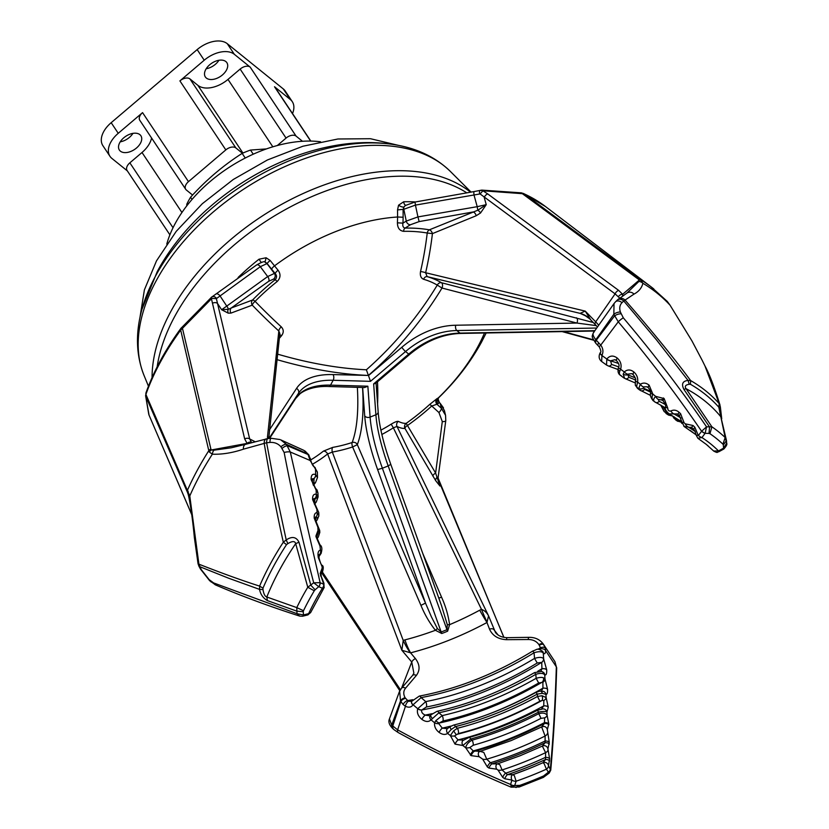 <?xml version="1.0" encoding="UTF-8"?>
<svg xmlns="http://www.w3.org/2000/svg" width="829" height="829" viewBox="0 0 829 829"><rect width="100%" height="100%" fill="white"/><g stroke="black" fill="none" stroke-linecap="round" stroke-linejoin="round"><path stroke-width="1.24" d="M261.249 262.461L259 259.218L266.119 257.767L270.192 260.472L274.523 265.86A286.668 25.222 52.4 0 0 278.057 270.213C280.907 274.171 280.616 277.943 277.187 281.508A155.448 95.273 146.4 0 0 255.104 301.352A4.031 1.295 -44.1 0 0 252.275 305.145L230.97 313.093L228.234 313.155L221.623 309.725L228.224 309.31L231.239 308.005A4.031 3.73 -110.5 0 0 230.97 313.093M539.938 649.573L540.477 647.708L538.933 644.661C536.487 641.231 532.902 639.511 528.177 639.511L506.457 639.687C498.146 639.232 492.499 635.729 489.524 629.159L486.975 622.506A234.835 143.935 -33.6 0 1 448.976 640.247A234.835 143.935 -33.6 0 1 410.593 652.837L401.858 650.257L403.226 640.434L404.956 639.884A32.279 12.57 -104.5 0 0 410.593 652.837L415.412 658.589C419.899 664.547 420.22 670.164 416.365 675.448L405.557 688.184C403.34 690.951 403.195 694.153 405.122 697.79A4.031 2.197 150.8 0 0 400.521 700.971L391.702 725.106A5.648 4.259 132.2 0 0 392.791 728.608C389.267 725.064 388.148 721.831 389.443 718.909L391.702 725.106L397.63 729.872C435.018 750.266 472.685 768.462 510.612 784.462L511.918 780.068L504.768 778.763L502.747 777.415L498.032 770.089L496.726 769.208L488.965 768.068L487.379 766.98L482.644 759.126L479.183 756.711L471.11 755.633L465.691 747.758C466.312 744.649 468.468 742.11 472.136 740.142A240.814 147.593 146.4 0 0 505.555 728.836A240.814 147.593 146.4 0 0 538.684 713.717C542.985 712.525 545.793 713.095 547.119 715.427L548.798 723.966L547.327 729.655L549.275 742.401L547.928 748.877L549.606 758.815L548.466 765.706A4.031 3.192 146.5 0 1 546.435 769.177L544.218 763.82L543.016 762.68L545.534 759.499L545.606 752.659L542.342 746.09L545.088 742.722L545.119 736.017L541.648 726.95L544.446 723.468L544.663 717.821L540.912 718.38A244.928 150.122 -33.6 0 1 507.213 733.748A244.928 150.122 -33.6 0 1 473.224 745.25L469.825 747.53L473.255 750.908L480.126 751.385L511.234 740.556L541.648 726.95A247.125 151.469 -33.6 0 1 541.606 726.981M496.726 769.208A4.031 2.829 -117.4 0 1 497.193 763.996A4.031 2.829 -117.4 0 1 497.669 763.83L520.187 755.706L542.342 746.09M540.871 671.2L541.938 668.734L541.72 662.381L537.223 662.993L534.539 658.413L534.063 652.755L532.798 651.014C495.462 673.853 457.629 688.878 419.277 696.091A4.031 1.824 79.6 0 1 420.811 697.096A4.031 1.824 79.6 0 1 421.111 697.603L425.743 701.603A230.928 141.541 146.4 0 0 480.53 685.376A230.928 141.541 146.4 0 0 534.539 658.413C539.099 657.003 542.104 657.076 543.565 658.64L546.705 669.873C546.808 673.884 546.145 675.5 544.726 674.713L543.627 673.977A4.031 3.181 -70.3 0 0 541.741 671.428L534.508 672.609L535.824 674.319A233.747 143.262 -33.6 0 1 487.659 697.759A233.747 143.262 -33.6 0 1 438.883 712.805L431.039 719.852C428.666 722.142 425.629 721.997 421.92 719.417L421.888 719.385C418.044 716.163 416.666 712.608 417.733 708.722L425.743 701.603A4.031 1.793 79.1 0 1 426.365 707.013L421.785 709.966A4.031 2.57 -151.8 0 1 417.826 708.557M534.508 672.609C502.395 691.137 469.919 704.028 437.07 711.292A4.031 1.71 77.7 0 1 438.582 712.298A4.031 1.71 77.7 0 1 438.883 712.805L442.209 715.603A234.462 143.697 146.4 0 0 489.462 700.888A234.462 143.697 146.4 0 0 536.135 678.319L535.824 674.319C539.399 673.221 541.99 673.107 543.627 673.977M541.213 709.417L543.751 705.873L543.855 700.464L542.145 700.412A4.031 2.166 80.6 0 0 542.042 695.728L537.493 696.474L539.897 701.23A242.099 148.381 -33.6 0 1 458.375 733.582A4.031 1.585 -104.2 0 0 457.463 728.245A237.705 145.686 146.4 0 0 497.68 715.158A237.705 145.686 146.4 0 0 537.493 696.474L537.316 694.07L535.948 692.391C508.778 707.22 481.338 718.121 453.65 725.064A4.031 1.606 76 0 1 455.131 726.08A4.031 1.606 76 0 1 455.432 726.587L451.152 729.541L447.639 733.406C445.214 735.012 442.375 734.691 439.142 732.432L439.101 732.401C435.681 729.696 434.178 726.484 434.593 722.784L435.867 720.598L442.209 715.603A4.031 1.689 -102.7 0 1 442.987 720.981L439.256 723.012A4.031 1.596 -135.8 0 1 435.867 720.598M540.912 718.38A4.031 0.57 62.7 0 0 538.684 713.717L538.581 712.09A4.031 0.56 -117.4 0 0 538.259 711.583A4.031 0.56 -117.4 0 0 537.161 710.422C514.612 722.111 491.887 731.126 468.986 737.489A4.031 1.503 74.5 0 1 470.437 738.515A4.031 1.503 74.5 0 1 470.737 739.012L462.841 745.509L455.038 744.121L450.365 735.592L453.629 730.826L457.463 728.245L455.432 726.587A237.27 145.427 -33.6 0 0 496.592 713.261A237.27 145.427 -33.6 0 0 537.316 694.07L542.384 693.334A4.031 2.342 -96.4 0 0 539.938 691.054L535.948 692.391M673.822 418.003A4.031 3.181 -29.6 0 0 674.184 418.427L673.728 417.857A4.031 3.181 -29.6 0 0 673.822 418.003M690.453 430.593A4.031 3.192 -36.7 0 0 690.661 430.811L691.355 431.37A4.031 3.181 -37 0 0 692.464 432.002M664.008 411.319A4.031 3.181 -25.5 0 0 664.371 411.744L663.842 411.008A4.031 3.181 -25.5 0 0 664.008 411.319M405.775 205.271A4.031 2.29 88.7 0 1 404.5 204.297A4.031 2.29 88.7 0 1 403.692 201.768A178.712 109.532 -33.6 0 1 415.464 201.944M504.768 778.763A4.031 1.368 -56.3 0 1 507.389 774.649L512.913 774.638L527.99 769.032A251.778 154.318 -33.6 0 1 512.944 774.628L512.85 774.659A4.031 2.798 -110.2 0 1 512.913 774.638L514.353 775.675L516.125 781.208A254.379 155.914 146.4 0 0 531.306 775.561A254.379 155.914 146.4 0 0 546.435 769.177L548.384 772.12A4.031 3.192 -33.5 0 0 550.415 768.659C553.285 736.463 555.254 702.526 556.342 666.858A5.648 3.637 1.8 0 1 556.673 668.164L554.953 661.687L556.342 666.858L545.627 650.651C545.409 653.594 544.643 654.423 543.327 653.117L543.254 653.024C541.824 651.376 538.757 651.283 534.063 652.755A229.934 140.93 -33.6 0 1 478.012 681.003A229.934 140.93 -33.6 0 1 421.111 697.603L412.946 704.888C411.319 707.355 408.821 707.821 405.443 706.298L403.081 704.505L400.521 700.971L399.64 691.075M488.965 768.068A4.031 1.337 -55.6 0 1 491.711 763.913L497.669 763.83L499.949 764.835L502.063 769.944L507.389 774.649A253.239 155.21 146.4 0 0 526.508 767.664A253.239 155.21 146.4 0 0 545.534 759.499A4.031 2.269 179.1 0 1 549.637 760.949M480.126 751.385L483.794 752.39L486.747 759.198L491.711 763.913A251.342 154.049 146.4 0 0 518.488 754.483A251.342 154.049 146.4 0 0 545.088 742.722A4.031 2.218 178.7 0 1 549.316 744.11M321.258 553.119L318.947 556.622M321.051 553.513L318.999 554.705L318.947 556.591A4.031 1.679 -6.4 0 0 318.056 555.689C317.766 552.415 318.554 550.549 320.429 550.093A4.031 3.347 85.3 0 1 319.88 554.135A248.327 152.204 146.4 0 0 318.906 555.565M322.73 571.171L321.082 572.497M324.232 587.305L322.377 588.238A254.379 155.914 146.4 0 0 315.061 600.932A254.379 155.914 146.4 0 0 308.637 613.647L310.554 612.704L324.098 587.668M277.528 354.118A286.482 148.215 28.4 0 0 366.387 369.786A286.482 222.286 -51.1 0 0 437.266 285.103A114.837 70.382 146.4 0 0 423.598 279.28C420.894 278.129 419.868 275.57 420.521 271.591A283.021 217.416 -90 0 0 427.225 233.022A155.448 95.273 146.4 0 0 403.578 231.332C399.547 230.731 397.485 227.902 397.423 222.825A286.668 159.033 -92.5 0 0 397.588 217.001A167.613 102.734 146.4 0 0 335.341 231.716A167.613 102.734 146.4 0 0 274.523 265.86A4.031 1.13 141 0 0 271.798 269.384L267.218 263.674L264.979 262.182L266.119 257.767M444.427 410.573L440.22 403.464L439.246 402.583L438.085 403.661A290.71 61.025 -133.2 0 1 436.924 404.241L431.743 406.013A4.031 0.767 47.7 0 0 429.557 404.562L437.049 398.604A286.668 60.175 46.8 0 0 438.199 398.034A167.613 102.734 146.4 0 0 477.836 346.781A167.613 102.734 146.4 0 0 484.468 333.009M438.199 398.034L439.277 397.018L438.199 398.034A4.031 3.938 61 0 0 438.085 403.661M188.224 494.488L187.447 492.291A5.648 4.497 -23.9 0 1 187.623 489.866A293.59 179.945 -33.6 0 1 197.292 470.25A293.59 179.945 -33.6 0 1 208.804 450.686L180.691 330.108A249.156 152.712 146.4 0 0 160.339 362.19A249.156 152.712 146.4 0 0 145.904 394.438L189.779 495.939L198.908 564.176L201.219 569.544L209.126 579.606L213.623 582.922L297 613.688L296.772 607.605A268.016 164.266 -33.6 0 1 307.777 587.243L313.704 582.797C302.626 540.653 292.772 497.213 284.15 452.479L280.938 446.8C278.088 443.577 274.42 442.126 269.943 442.437L266.617 442.738L243.436 449.163C232.472 452.872 222.11 454.541 212.348 454.199L209.364 452.054L208.804 450.686A5.648 3.938 166.5 0 1 210.867 448.986L211.26 449.981A5.648 4.145 149.6 0 0 209.364 452.054M263 589.574C263.684 593.989 264.959 596.465 266.824 596.994L296.772 607.605L303.497 610.714L303.248 611.74L296.855 611.16L267.404 600.611C263.156 598.144 260.524 594.393 259.508 589.367L228.7 578.238L199.623 566.632A5.648 1.834 -28.8 0 1 198.929 566.228L198.048 563.699A5.648 1.212 -9.7 0 0 198.908 564.176C221.84 573.202 242.099 580.518 259.695 586.134L262.98 588.165L263 589.574L259.508 589.367L259.695 586.134M317.072 538.746L318.305 537.005A4.031 1.689 -144.6 0 1 316.875 537.337M541.503 691.003L542.943 688.163L542.891 682.257L538.674 682.992A238.856 146.391 -33.6 0 1 442.987 720.981M542.042 695.728L546.135 697.572L548.249 707.127L546.943 712.121C546.01 711.209 543.223 711.199 538.581 712.09A240.524 147.417 -33.6 0 1 504.809 727.53A240.524 147.417 -33.6 0 1 470.737 739.012L472.136 740.142A4.031 1.492 74.4 0 1 473.224 745.25M422.852 553.668L441.567 597.191C445.587 606.072 448.271 615.232 449.598 624.662L447.639 631.17L444.717 632.392L441.753 633.511L435.412 630.289C429.453 622.703 424.635 614.393 420.945 605.367L352.615 446.976A4.031 1.326 72.1 0 1 351.942 443.422A4.031 1.326 72.1 0 1 352.149 442.52A286.482 74.071 -111.7 0 0 357.361 387.34M362.542 387.485A290.513 75.118 68.3 0 1 357.33 444.634L431.401 616.828L437.411 628.558L441.173 631.999L446.966 629.698L447.297 624.631A4.031 0.705 174.9 0 0 449.598 624.662A229.809 140.847 146.4 0 0 479.701 610.206A32.279 3.844 -118.3 0 0 486.975 622.506L488.55 615.843L495.514 632.579M415.412 658.589A4.031 1.865 139.8 0 0 411.754 662.008L401.858 650.257L327.631 453.971L332.325 452.064A119.842 73.449 -33.6 0 0 352.615 446.976L357.33 444.634A4.031 3.751 20.6 0 0 352.149 442.52A114.837 70.382 146.4 0 1 332.709 447.391L323.445 451.121A4.031 3.036 51.7 0 1 327.631 453.971A287.01 179.903 74.7 0 1 312.222 464.375M707.313 445.235L707.904 445.733M713.686 451.017L718.515 450.935A254.379 155.914 146.4 0 0 710.65 443.888A254.379 155.914 146.4 0 0 701.945 437.557L697.873 438.282L696.008 434.852A4.031 0.632 179.5 0 0 698.277 435.401L698.401 435.484A4.031 1.585 37 0 0 701.945 437.557L705.127 433.318A4.031 1.585 -143 0 1 701.593 431.246C675.604 393.174 647.822 356.698 618.258 321.807A5.648 1.078 -40.2 0 1 623.304 317.828C653.812 353.89 681.552 390.231 706.536 426.842L711.893 426.811A268.016 164.266 -33.6 0 1 725.168 437.525L726.67 443.111L723.593 448.157L723.323 444.976L726.463 440.603M617.584 299.829A5.648 5.119 53.2 0 1 618.175 299.3A5.648 5.119 53.2 0 1 625.107 300.139C652.122 331.175 673.987 358.014 690.681 380.656L690.443 384.283L689.251 384.273C685.521 384.853 684.453 386.324 686.039 388.677L711.893 426.811L709.956 433.702L709.002 433.412L709.572 426.966L683.915 389.392C681.21 384.034 682.588 381.05 688.06 380.428L656.609 340.025L623.74 300.958L621.999 302.678C619.729 305.041 619.19 308.16 620.393 312.036L623.304 317.828M614.931 359.713L610.558 360.822L611.584 364.449A235.322 144.236 -33.6 0 1 618.714 366.957M678.07 414.573L677.055 413.92L669.096 413.909C665.76 410.832 664.557 408.51 665.48 406.935A4.031 0.881 -172.9 0 0 667.718 408.023C667.853 410.365 668.91 411.35 670.899 410.966A4.031 1.824 57.8 0 0 673.542 413.733A248.327 152.204 146.4 0 1 681.044 418.065M691.935 427.723L683.863 426.344M662.444 400.21L658.112 399.288L659.19 401.329A244.928 150.122 -33.6 0 1 665.293 404.531M646.879 386.76L643.263 386.884L644.506 389.35A242.099 148.381 -33.6 0 1 650.568 392.169M624.62 378.242L623.159 374.211L624.289 371.962C627.315 369.319 630.537 369.34 633.947 372.045A4.031 1.057 130.4 0 0 633.097 374.532L631.584 373.62L627.646 374.221L628.817 377.288A238.856 146.391 -33.6 0 1 635.501 380.024M587.44 316.844A229.809 140.847 146.4 0 0 581.222 313.87A32.279 23.761 113.9 0 1 584.041 314.782M596.3 325.631L576.932 323.061L442.002 288.046L437.266 285.103A4.031 3.057 120.6 0 1 438.251 283.787A4.031 3.057 120.6 0 1 441.432 282.71L593.315 322.533M366.387 369.786L368.387 375.433A290.513 150.298 -151.6 0 1 276.917 359.62M269.466 429.878L296.544 388.407A84.734 43.833 -151.6 0 1 333.03 374.584L368.387 375.433A290.513 225.415 128.9 0 0 442.002 288.046A4.031 2.404 104.5 0 0 441.432 282.71A119.842 73.449 -33.6 0 0 427.173 276.637A4.031 2.829 -73.8 0 0 423.598 279.28M401.806 347.278A4.031 0.601 49.6 0 0 405.557 351.527L370.48 381.34L368.49 375.599L401.806 347.278A84.734 65.75 128.9 0 1 455.66 325.237L576.932 323.061A4.031 2.404 104.6 0 0 576.445 317.787M376.055 382.998L378.159 411.847A4.031 3.015 175.8 0 1 375.9 414.79L373.651 383.9L375.589 383.402L409.578 354.511A4.031 0.601 -130.4 0 1 408.728 354.087A80.703 62.61 128.9 0 1 460.012 333.103L594.849 330.678M581.222 313.87L580.072 313.352L585.233 311.113L590.497 319.517M619.74 298.139L615.097 293.86L480.084 193.934L415.433 205.105L415.018 202.038L405.381 205.488L403.961 207.001L403.081 209.737L403.132 217.239A290.71 161.272 87.5 0 1 402.967 223.136C402.407 225.913 403.112 227.56 405.06 228.099A159.655 97.853 -33.6 0 1 429.349 229.83A4.031 2.466 67.7 0 1 432.427 233.623L427.225 233.022A4.031 2.684 99.9 0 1 429.349 229.83L477.773 210.234L486.24 204.67L480.53 212.991L476.188 215.747L432.427 233.623A287.01 220.473 90 0 1 425.619 272.741L427.173 276.637L580.072 313.352A32.279 26.186 114.8 0 1 583.782 314.657A32.279 26.186 114.8 0 1 589.16 318.212M583.782 314.657L589.74 318.864L595.367 324.657A4.031 2.021 -44.2 0 1 595.688 321.849L598.745 325.186M595.864 343.258A4.031 2.622 -40.5 0 1 595.626 343.03A4.031 2.622 -40.5 0 1 595.833 339.735L600.745 345.102C603.139 348.429 603.553 351.817 601.978 355.258L601.616 361.485C598.921 359.247 598.434 356.366 600.155 352.843A4.031 1.461 30 0 0 601.875 355.454L606.818 359.03A4.031 1.482 31 0 0 610.558 360.822M593.968 332.211C592.248 333.496 592.87 336.004 595.833 339.735L613.843 314.274A5.648 2.767 -18.6 0 1 620.393 312.036M600.217 352.75A4.031 1.461 30 0 0 600.155 352.843L600.258 352.657C601.294 352.335 600.984 350.449 599.326 346.988L596.051 343.517A4.031 2.622 -40.5 0 1 596.258 340.232L614.434 316.056A5.648 2.756 -18.6 0 1 621.004 313.828M598.217 345.755A4.031 1.824 -47.4 0 1 598.642 342.823M599.326 346.988A4.031 0.694 -37.8 0 1 600.745 345.102L618.258 321.807L613.843 314.274L614.02 303.58L615.491 301.849A5.648 4.052 45.3 0 1 621.999 302.678M600.258 352.657A4.031 1.461 30 0 0 601.978 355.258M663.718 410.697A4.031 3.181 -25.5 0 0 663.842 411.008L660.703 405.07M476.188 215.747A4.031 2.466 67.8 0 0 473.152 211.965L419.132 221.592L410.407 224.752L405.06 228.099A4.031 2.29 -91.2 0 0 403.578 231.332M480.53 212.991A4.031 2.093 46.5 0 0 477.773 210.234L477.203 206.68L486.24 204.67L484.219 197.406A4.031 2.259 -54 0 1 487.763 193.955L618.693 290.419L622.631 294.305L622.672 296.015M618.693 290.419A4.031 2.238 -53.3 0 0 615.097 293.86L595.688 321.849L585.233 311.113L425.619 272.741A4.031 0.746 13 0 0 420.521 271.591M410.407 224.752A4.031 3.202 58 0 1 406.262 221.084L403.806 209.281L415.433 205.105L417.951 216.908L406.262 221.084L402.967 223.136L397.423 222.825M403.132 217.239L397.588 217.001L397.537 209.924L398.562 205.188L403.692 201.768M398.562 205.188A4.031 1.42 26.8 0 0 403.961 207.001A4.031 3.202 -122 0 0 403.806 209.281L397.537 209.924M419.132 221.592L417.951 216.908L477.203 206.68L473.95 194.805L473.794 191.613L415.018 202.038M479.576 193.82C479.245 191.198 479.69 190.059 480.924 190.39L482.924 190.784L487.763 193.955M480.084 193.934L482.924 190.784L524.052 193.799L640.206 279.425L642.879 283.28C641.77 287.943 638.807 291.559 633.988 294.119L623.74 300.958A5.648 4.052 45.3 0 0 617.232 300.129L626.993 293.02A5.648 5.254 56 0 1 633.988 294.119M618.372 296.772A4.031 3.098 -35 0 1 622.631 294.305L639.314 280.036A5.648 3.876 -44 0 1 641.449 280.513M626.993 293.02L638.858 281.477L639.314 280.036L638.413 279.249A5.648 3.129 -53.3 0 1 640.206 279.425A293.59 179.945 -33.6 0 1 651.045 286.803A293.59 179.945 -33.6 0 1 653.843 289M638.858 281.477A5.648 5.212 5.8 0 1 642.879 283.28A294.171 180.297 146.4 0 1 670.091 305.248L666.993 301.134M701.728 431.132L706.536 426.842L705.158 433.277A4.031 1.482 -141.5 0 1 701.728 431.132L698.401 435.484M723.323 444.976L722.95 444.199L725.168 437.525L718.816 407.194A277.943 170.359 146.4 0 0 705.769 394.77A277.943 170.359 146.4 0 0 690.443 384.283M723.541 448.188L718.515 450.935L718.681 451.815L723.707 449.069L723.593 448.157L723.841 448.997C726.401 446.095 727.344 444.209 726.691 443.308L726.67 443.111M691.863 340.771A5.648 1.668 150.6 0 1 691.914 340.843A5.648 1.668 150.6 0 1 691.956 340.926L670.091 305.248L691.914 340.843L702.36 360.656L691.956 340.926M702.381 360.708L704.961 365.952M670.112 305.279L667.304 301.455L651.045 286.803L545.43 206.504A249.156 152.712 146.4 0 0 524.052 193.799L521.482 192.856M563.451 331.59L593.419 339.807M644.506 389.35A4.031 2.964 -66.6 0 1 640.879 390.708A4.031 2.964 -66.6 0 1 640.206 390.262L638.724 388.5L640.34 384.252C643.242 382.459 646.174 382.77 649.128 385.174L652.848 394.096A4.031 0.788 -175.8 0 1 650.589 393.215C649.77 394.728 650.568 397.174 652.993 400.542L654.972 401.992A4.031 3.005 -64 0 0 655.563 402.397A4.031 3.005 -64 0 0 659.19 401.329M654.972 401.992C653.014 400.78 653.252 398.904 655.687 396.366L652.848 394.096C651.625 397.226 651.863 399.485 653.584 400.863M649.159 385.205A4.031 1.026 131.3 0 0 648.268 387.651C650.33 390.511 651.107 392.366 650.589 393.215M649.128 385.174A4.031 1.026 131.3 0 0 648.237 387.62A4.031 1.026 131.3 0 0 648.247 387.63L648.268 387.651M633.947 372.045L633.988 372.076C636.962 374.812 638.164 378.159 637.584 382.107L640.34 384.252A4.031 1.782 52.4 0 0 643.263 386.884M638.724 388.5A4.031 3.005 -19.1 0 0 643.387 388.169A242.783 148.805 146.4 0 1 650.433 391.371M633.988 372.076A4.031 1.057 130.4 0 0 633.138 374.563C635.532 377.837 636.289 379.879 635.408 380.677A4.031 1.026 -167.9 0 0 637.584 382.107L636.61 386.563A4.031 2.943 166.3 0 1 635.294 384.977L637.439 388.293L639.522 389.91L650.558 395.433M636.61 386.563L638.154 388.646M611.584 364.449A4.031 2.86 -72.3 0 1 608.341 365.962L606.527 365.05L606.818 359.03C609.781 355.454 613.263 355.133 617.253 358.066L617.284 358.097C620.693 361.226 621.802 364.936 620.631 369.216L624.289 371.962A4.031 1.658 41.7 0 0 627.646 374.221M623.159 374.211A4.031 2.414 10.2 0 0 627.512 374.843A240.835 147.603 146.4 0 1 635.242 377.858M623.916 377.941L625.377 378.718A4.031 2.922 -69.4 0 0 628.817 377.288M623.812 377.869L620.341 375.257M679.656 420.303A4.031 3.181 149.6 0 1 675.967 419.702A234.462 143.697 146.4 0 0 674.205 416.821M677.78 421.329L674.184 418.427A233.747 143.262 -33.6 0 0 672.713 415.951M617.284 358.097A4.031 1.078 129.5 0 0 616.496 360.625C618.869 363.299 619.584 365.475 618.641 367.164A4.031 1.275 -158.8 0 0 620.631 369.216L619.823 371.154C618.942 373.464 619.398 374.957 621.19 375.641M619.823 371.154A4.031 2.259 -165.5 0 1 618.154 368.636L618.154 368.636C617.678 371.806 618.403 374.014 620.341 375.247M673.656 417.712A4.031 3.181 -29.6 0 0 673.728 417.857L672.557 415.857M617.253 358.066A4.031 1.078 129.5 0 0 616.455 360.594A4.031 1.078 129.5 0 0 616.475 360.615L616.496 360.625M606.704 359.226A4.031 1.554 28.6 0 0 610.538 360.874A238.711 146.308 146.4 0 1 618.507 363.496M672.64 415.992L668.526 415.08L666.972 413.474A4.031 3.181 -26.6 0 0 669.77 414.313M670.899 410.966C673.718 409.547 676.464 410.003 679.127 412.345L680.578 413.692L684.07 422.717L685.251 423.837L693.034 425.505L694.837 427.246A4.031 0.953 133.9 0 0 693.8 429.557A4.031 0.953 133.9 0 0 693.946 429.629M693.034 425.505A4.031 0.953 133.8 0 0 692.008 427.826A4.031 0.953 133.8 0 0 692.142 427.899M685.251 423.837A4.031 1.845 62.6 0 0 687.655 426.697A250.431 153.489 146.4 0 1 695.262 431.629M684.07 422.717A4.031 0.798 -175.7 0 1 681.821 421.826L684.339 426.655L696.702 435.235M680.578 413.692A4.031 0.974 133.1 0 0 679.583 416.054L681.821 421.826L669.086 413.951M679.127 412.345A4.031 0.974 133 0 0 678.143 414.707L679.583 416.054M669.076 413.951L668.371 413.484M658.112 399.288A4.031 1.855 63.7 0 1 655.687 396.366L664.164 398.583A4.031 1.005 132.2 0 0 663.231 400.987C665.345 404.127 666.091 406.117 665.48 406.935M664.164 398.583L667.718 408.023M663.469 397.961A4.031 1.005 132.1 0 0 662.537 400.366L663.231 400.987M694.028 433.163L692.122 432.127M690.536 430.645A240.524 147.417 -33.6 0 1 690.661 430.811L691.355 431.37A240.814 147.593 146.4 0 0 691.106 431.039M660.879 405.163A229.934 140.93 -33.6 0 1 664.371 411.744L666.972 413.474A230.928 141.541 146.4 0 0 662.993 406.376M689.251 384.273L688.06 380.428L690.681 380.656M690.63 380.563A280.243 171.758 -33.6 0 1 719.199 403.64L704.992 366.024C709.386 373.983 714.411 387.081 720.08 405.34L719.199 403.64L718.816 407.194M726.401 440.189L720.826 416.769A273.788 167.81 146.4 0 0 705.168 401.236A273.788 167.81 146.4 0 0 686.039 388.677L683.915 389.392M720.277 406.438L719.209 408.459M520.799 193.198L522.104 193.489L520.799 193.198M377.496 381.786A286.482 74.071 68.3 0 1 377.578 403.816M438.79 598.092L441.567 597.191M447.297 624.631L441.505 605.647M390.656 464.406L388.19 465.939L446.966 629.698A4.031 1.026 -113.6 0 0 447.639 631.17M420.945 605.367L425.536 603.077L377.62 469.577L382.387 468.24L441.173 631.999A4.031 1.057 -109.7 0 0 441.753 633.511M437.411 628.558L435.412 630.289A229.809 140.847 146.4 0 1 404.956 639.884M367.858 386.2L364.542 387.547L328.647 386.511A4.031 2.414 -88.4 0 0 330.533 385.133L367.858 386.2L370.107 417.091A80.703 20.87 -111.7 0 0 382.387 468.24L388.19 465.939A80.703 20.87 68.3 0 1 375.9 414.79L370.107 417.091A4.031 3.015 -4.2 0 1 364.719 415.878L362.646 387.485M479.701 610.206L481.483 609.367C484.426 610.393 486.778 612.548 488.55 615.843L396.987 426.438L393.361 427.826L391.195 424.168C394.728 422.054 397.112 421.122 398.345 421.391A283.021 44.206 63.4 0 0 406.189 423.36L435.619 473.048L439.971 486.043L435.722 480.706A4.031 2.622 145.6 0 1 436.738 477.691A4.031 1.192 -172.5 0 0 438.189 476.986L438.209 480.965L439.971 486.043L439.484 482.633A4.031 1.627 -22.7 0 1 439.639 482.872L437.888 477.556M381.858 434.489A119.842 73.449 -33.6 0 0 393.361 427.826L481.483 609.367A32.279 3.243 -111.5 0 0 487.1 622.278M332.709 447.391A4.031 1.855 80 0 0 332.325 452.064L403.226 640.434A32.279 13.233 -111.8 0 0 410.314 652.765M489.524 629.159A4.031 2.186 -20.8 0 1 493.732 629.47L498.074 634.962M506.457 639.687A4.031 0.891 -90 0 1 507.224 637.667C501.991 637.491 498.074 635.77 495.473 632.527M528.177 639.511A4.031 1.098 -91.8 0 1 529.078 637.335L507.224 637.667M538.933 644.661A4.031 2.124 -33.6 0 1 543.409 644.237A4.031 2.124 -33.6 0 1 543.409 644.247L545.285 648.05L545.627 650.651A4.031 2.725 3 0 0 540.239 648.91M539.337 645.273A4.031 2.124 -33.6 0 1 543.814 644.848L543.409 644.237C540.062 639.594 535.285 637.294 529.078 637.335M537.969 649.325A240.866 147.624 146.4 0 0 540.477 647.708A4.031 2.072 -16.2 0 1 545.285 648.05M542.622 651.335A4.031 3.42 140.9 0 1 542.663 651.387A4.031 3.42 140.9 0 1 543.327 653.117M411.702 701.386A4.031 2.642 26.4 0 0 411.661 701.469A4.031 2.642 26.4 0 0 412.946 704.888M405.122 697.79L408.365 701.261A4.031 1.741 116.3 0 0 405.443 706.298L397.63 729.872A5.648 2.29 118.5 0 0 398.189 732.556C435.557 752.939 473.204 771.146 511.13 787.167L519.234 786.99L543.347 777.415L549.233 773.042L550.736 770.203M408.365 701.261L411.733 701.303A4.031 2.642 26.4 0 0 413.018 704.723L417.733 708.722A4.031 2.632 -154.8 0 0 421.754 710.007C421.173 712.028 422.324 713.728 425.215 715.126A4.031 1.161 127.5 0 0 421.92 719.417M412.811 699.707A240.866 147.624 146.4 0 1 407.112 700.66A4.031 1.627 137.4 0 0 403.081 704.505M405.474 698.412A4.031 2.197 150.8 0 0 400.863 701.593L392.749 726.059A5.648 4.259 132.2 0 0 393.848 729.561L398.189 732.556M405.557 688.184A4.031 2.777 -138.4 0 0 401.516 688.194L399.35 691.79M416.365 675.448A4.031 2.591 -139.8 0 0 412.531 675.469L401.516 688.194M413.878 673.231L411.754 662.008L401.609 688.08M435.722 480.706L404.935 428.427A4.031 3.979 85.6 0 1 406.189 423.36A155.448 95.273 146.4 0 0 429.557 404.562M398.345 421.391A4.031 3.907 116.3 0 0 396.987 426.438A287.01 44.828 -116.6 0 0 404.935 428.427A4.031 1.534 149.6 0 1 407.733 425.318A159.655 97.853 -33.6 0 0 431.743 406.013L438.935 412.521L442.292 421.578L435.619 473.048A4.031 1.523 149.7 0 0 432.862 476.126M380.905 430.158A114.837 70.382 146.4 0 0 391.195 424.168M438.178 476.83A4.031 1.192 -172.5 0 1 438.189 476.986L445.784 420.604A4.031 1.482 -172 0 0 445.774 420.386L445.546 415.298L441.349 408.241L436.924 404.241A4.031 3.938 66.1 0 1 437.049 398.604M439.246 402.583A4.031 3.938 32.9 0 1 438.728 397.692L438.842 397.557C456.364 380.625 470.623 362.076 481.618 341.931L486.167 332.978M310.709 459.95A283.021 177.406 -105.3 0 0 323.445 451.121M438.147 477.11L438.209 480.965M503.835 637.346L437.857 477.473M548.466 765.706L550.746 770.131C553.617 737.872 555.585 703.873 556.673 668.164M510.591 784.628L511.742 787.094L514.695 785.54A4.031 2.58 -163.9 0 1 510.591 784.628L510.612 784.462A4.031 2.508 18.4 0 0 514.705 785.498L519.793 785.395A262.42 160.836 146.4 0 0 543.565 775.954L548.404 772.151A4.031 3.181 -29.9 0 0 550.477 768.784M544.757 775.219L545.7 774.908M543.565 775.954L543.347 777.415M519.793 785.395L519.234 786.99M518.571 785.623L515.98 787.55M544.663 717.821A4.031 1.99 158.8 0 0 547.119 715.427L546.943 712.121A4.031 3.876 -97 0 0 542.653 708.919L537.161 710.422M468.986 737.489L463.318 740.297A4.031 2.829 62.8 0 0 462.841 745.509L465.691 747.758A4.031 1.731 -6.2 0 0 469.825 747.53M548.249 707.168A4.031 2.104 178 0 0 543.751 705.914A247.218 151.52 -33.6 0 1 501.13 725.966A247.218 151.52 -33.6 0 1 458.074 739.882A4.031 1.243 126 0 0 455.038 744.121M458.375 733.582L454.541 735.914L458.095 739.914A4.031 1.243 126 0 0 455.08 744.152M548.249 707.127A4.031 2.104 178 0 0 543.751 705.873A247.218 151.52 146.4 0 1 501.151 725.997A247.218 151.52 146.4 0 1 458.095 739.914L463.908 740.1M538.674 682.992L536.135 678.319C539.451 677.303 541.907 677.148 543.523 677.853L544.995 678.951L547.575 689.386C547.658 692.889 547.119 694.557 545.948 694.381L546.135 697.572A4.031 2.539 154.7 0 1 543.855 700.464M454.541 735.914A4.031 2.104 -176.9 0 1 450.365 735.592L447.639 733.406A4.031 2.839 50.9 0 1 447.422 728.65L449.815 726.784L451.152 729.541M539.897 701.23L542.145 700.412A242.783 148.805 146.4 0 1 499.348 720.66A242.783 148.805 146.4 0 1 456.085 734.577L453.629 730.826M542.384 693.334L545.948 694.381A4.031 3.824 -69.6 0 0 543.555 691.407L539.938 691.054M492.426 712.691A245.27 150.329 146.4 0 0 492.934 712.494A245.27 150.329 146.4 0 0 542.964 688.194A4.031 2.052 177.6 0 1 547.565 689.345A4.031 2.052 177.6 0 0 542.943 688.205M543.523 677.853A4.031 3.067 103.7 0 1 542.332 682.091A240.835 147.603 146.4 0 1 491.131 707.158A240.835 147.603 146.4 0 1 439.256 723.012L438.738 723.603L442.292 728.163A4.031 1.212 126.7 0 0 439.142 732.432M450.893 726.131A245.27 150.329 146.4 0 1 442.292 728.163L447.422 728.65M451.028 726.069A245.27 150.329 -33.6 0 1 442.271 728.131A4.031 1.212 126.7 0 0 439.101 732.401M541.741 671.428L543.534 672.433A4.031 3.668 -49.9 0 1 544.726 674.713L544.995 678.951A4.031 3.005 149.5 0 1 542.891 682.257M438.738 723.603A4.031 2.394 -166.7 0 1 434.593 722.784L431.039 719.852A4.031 2.777 37.8 0 1 430.178 715.748L430.966 714.805A4.031 1.824 41.3 0 0 432.158 718.225M546.705 669.873A4.031 2 177.3 0 0 541.938 668.785A243.156 149.033 146.4 0 1 537.783 671.293M546.705 669.832A4.031 2 177.3 0 0 541.938 668.734A243.146 149.023 -33.6 0 1 537.658 671.314M532.798 651.014C538.259 649.221 536.539 647.739 542.591 651.283L542.591 651.283A4.031 3.42 140.9 0 1 543.254 653.024L543.658 658.734A4.031 3.389 141.8 0 1 541.72 662.381A4.031 3.42 137.2 0 0 543.565 658.64M432.064 713.738A243.156 149.033 146.4 0 1 425.215 715.126L430.023 715.81M425.173 715.095A4.031 1.161 127.5 0 0 421.888 719.385M541.7 662.361A238.711 146.308 146.4 0 1 482.198 692.484A238.711 146.308 146.4 0 1 421.785 709.966L421.754 710.007M548.456 765.561A4.031 3.876 -115.4 0 0 543.016 762.68A251.778 154.318 -33.6 0 1 531.897 767.457A251.778 154.318 -33.6 0 1 527.99 769.032L531.897 767.457M549.606 758.815A4.031 2.259 179 0 0 545.482 757.374A253 155.064 -33.6 0 1 525.482 765.986A253 155.064 -33.6 0 1 505.389 773.291A4.031 1.368 -56.2 0 0 502.747 777.415M547.948 750.266A4.031 2.041 158.4 0 1 545.606 752.659A250.431 153.489 146.4 0 1 523.897 762.079A250.431 153.489 146.4 0 1 502.063 769.944A4.031 1.772 -5.4 0 1 498.032 770.089M547.928 748.877A4.031 3.876 -96.4 0 0 543.679 745.675L543.679 745.675A4.031 3.876 -96.4 0 0 542.415 746.048M549.275 742.401A4.031 2.207 178.7 0 0 545.036 741.022A251.146 153.925 -33.6 0 1 517.679 753.157A251.146 153.925 -33.6 0 1 490.136 762.815A4.031 1.326 -55.5 0 0 487.379 766.98M547.43 733.406A4.031 2.28 156.8 0 1 545.119 736.017A248.327 152.204 146.4 0 1 516.042 749.022A248.327 152.204 146.4 0 1 486.747 759.198A4.031 1.927 -1.6 0 1 482.644 759.126M547.327 729.655A4.031 3.865 -85.6 0 0 543.845 726.442L541.617 726.888M548.819 724.784A4.031 2.155 178.3 0 0 544.446 723.468A249.177 152.723 146.4 0 1 509.379 739.509A249.177 152.723 146.4 0 1 474.001 751.437A4.031 1.285 -54.8 0 0 471.11 755.633M548.798 723.966A4.031 2.155 178.3 0 0 544.415 722.65A249.083 152.671 -33.6 0 1 508.996 738.888A249.083 152.671 -33.6 0 1 473.255 750.908A4.031 1.285 -54.7 0 0 470.364 755.105M479.183 756.711A4.031 2.839 -121.7 0 1 479.39 751.654L479.317 751.706M497.908 763.706L497.141 764.027M511.918 780.068A4.031 2.798 -110.2 0 1 512.85 774.659L512.83 774.659M512.032 780.172A4.031 2.508 18.4 0 0 516.125 781.208L514.705 785.498M268.119 438.562L267.435 437.277L268.223 437.152M317.362 472.043L310.129 460.478L307.891 454.054L303.891 450.365L280.772 439.878L286.357 444.282A5.648 2.269 140.3 0 0 280.938 446.8M308.896 455.121A4.031 2.767 149.4 0 0 308.761 454.841L310.948 460.955C311.87 464.095 312.989 466.074 314.295 466.914A4.031 2.746 120.3 0 1 315.383 469.038M310.948 460.955A4.031 1.15 167.5 0 0 310.129 460.478L290.295 452.012L320.129 582.694A4.031 2.953 113.1 0 1 318.771 586.694L313.704 582.797L320.004 582.673A4.031 2.912 -69.7 0 1 318.73 586.683L315.124 589.782L310.854 585.253L298.989 542.207L295.684 543.637C294.969 540.943 292.357 540.943 287.839 543.627L286.513 544.632A277.943 170.359 146.4 0 0 273.539 566.362A277.943 170.359 146.4 0 0 262.98 588.165M310.419 458.717A4.031 2.363 166.1 0 0 309.476 457.618M309.072 455.37A4.031 2.767 149.4 0 0 308.201 454.582L287.622 445.805A5.648 2.259 140.3 0 0 282.192 448.323M304.948 450.955L308.761 454.841A4.031 2.767 149.4 0 0 307.891 454.054L286.357 444.282L290.295 452.012A5.648 1.813 169 0 0 284.15 452.479M268.731 438.51L279.839 333.548L278.834 331.009A287.01 105.677 -126.4 0 1 252.275 305.145A4.031 3.73 -110.4 0 1 252.565 300.015A159.655 97.853 -33.6 0 1 275.249 279.632L273.653 279.041L268.627 281.342L231.239 308.005L252.565 300.015A4.031 1.036 -135.5 0 1 255.104 301.352A283.021 104.205 53.6 0 0 281.29 326.864C283.777 329.6 283.881 332.522 281.591 335.662A114.837 70.382 146.4 0 0 279.28 338.398M247.964 443.66L247.083 443.391L244.679 438.904L212.473 303.238A4.031 2.85 -13.1 0 1 217.426 303.321L221.623 309.725L226.763 306.108A4.031 2.207 51.9 0 1 228.224 309.31A4.031 3.409 -75.1 0 0 228.234 313.155M264.979 262.182A4.031 3.979 110.3 0 1 267 263.591L267.218 263.674A4.031 0.715 141.5 0 1 270.192 260.472M277.187 281.508L275.249 279.632C276.917 277.653 276.959 275.705 275.383 273.788A4.031 1.202 140.9 0 1 278.057 270.213M243.436 449.163A5.648 3.534 74.1 0 1 245.591 444.323L267.881 438.582L267.435 437.277L278.834 331.009A4.031 1.772 132.5 0 1 281.29 326.864M279.684 334.895A4.031 1.316 -139.2 0 1 281.591 335.662M215.54 294.399A4.031 2.228 52.2 0 1 215.83 294.077A4.031 2.228 52.2 0 1 219.872 295.663L226.763 306.108L267.674 276.554L274.399 273.425L275.383 273.788A290.71 25.575 -127.6 0 1 271.798 269.384M191.737 514.654L148.909 414.79L191.727 514.529M149.075 415.267L145.738 396.241L145.935 392.977L145.738 396.241L187.447 492.291M273.653 279.041A4.031 3.979 110.3 0 0 274.399 273.425L267 263.591L260.316 266.689L216.379 298.627L249.664 438.935L251.633 442.645M212.473 303.238L211.167 297.476L256.596 264.959A4.031 2.207 57.1 0 1 260.316 266.689L267.674 276.554A4.031 2.197 57 0 1 268.627 281.342M211.167 297.476C212.856 295.984 214.628 296.254 216.493 298.264M211.861 296.875L181.302 327.973L182.463 328.325L211.83 298.409L216.379 298.627M244.679 438.904A4.031 2.819 -13.6 0 1 249.664 438.935L255.083 441.712M188.805 496.633A5.648 0.611 -13.1 0 1 188.722 496.561A5.648 0.611 -13.1 0 1 189.779 495.939A294.171 180.297 146.4 0 1 212.348 454.199A5.648 4.01 97.5 0 1 213.934 450.178L211.26 449.981L247.083 443.391A4.031 2.984 -44 0 1 251.436 442.437M188.307 494.809L187.862 493.265A5.648 3.689 -21.7 0 1 188.183 491.224M198.048 563.699L194.369 537.586A5.648 1.088 -6.3 0 0 195.364 538.073M299.787 616.123L299.683 616.092C269.58 606.434 241.56 596.072 215.654 584.984L209.654 580.714L200.535 569.14A5.648 1.834 -28.8 0 0 201.219 569.544M209.654 580.714A5.648 2.756 -48.6 0 1 209.126 579.606M211.063 581.958A5.648 2.756 -48.6 0 1 210.545 580.849M215.654 584.984A5.648 4.508 -66.9 0 1 213.623 582.922M302.554 616.237L299.673 616.082L297 613.688L303.455 614.952A4.031 1.699 77.5 0 1 302.554 616.237L302.72 616.196A4.031 1.596 75.9 0 1 302.637 616.206M303.507 614.942A4.031 1.596 75.9 0 1 302.72 616.196L307.849 614.911A4.031 1.596 -104.1 0 0 308.637 613.647L303.455 614.952L303.248 611.74M315.124 589.782L314.274 590.787L307.777 587.243L295.684 543.637A273.788 167.81 146.4 0 0 279.404 570.269A273.788 167.81 146.4 0 0 266.824 596.994L267.404 600.611M318.771 586.694L322.377 588.238A4.031 2.953 113.1 0 0 323.735 584.227L320.004 582.673M259.622 586.051A280.243 171.758 -33.6 0 1 283.321 542.218L286.223 539.928L275.746 491.193L266.617 442.738A5.648 1.71 84.9 0 1 267.881 438.582L271.218 438.292A5.648 1.71 84.9 0 0 269.943 442.437M279.964 439.536L271.218 438.292M266.296 438.842A5.648 3.275 76.1 0 0 264.202 443.411C270.845 482.405 277.218 515.337 283.321 542.218L286.513 544.632M213.934 450.178L231.405 447.764M181.054 328.377L180.691 330.108L182.463 328.325L210.867 448.986M314.222 518.177A4.031 1.772 174.8 0 1 315.113 519.161A4.031 1.772 174.8 0 0 315.113 519.12L317.849 525.928A4.031 1.544 141.2 0 1 317.828 527.099L314.212 518.135C313.994 514.643 314.937 512.799 317.051 512.591L318.844 515.493A4.031 2.663 5.7 0 1 318.844 515.856L318.844 515.493M317.849 525.928L319.704 530.446L317.828 527.099L318.015 530.425A4.031 3.389 76 0 1 317.611 534.467L316.833 536.871A4.031 1.731 -5.8 0 0 315.942 535.928L318.015 530.425L319.818 532.415M315.217 517.286L315.113 519.12A4.031 1.772 174.8 0 0 314.212 518.135M315.269 520.218A242.099 148.381 -33.6 0 1 315.455 519.98L316.284 516.695A4.031 3.285 -86.5 0 0 317.051 512.591L316.906 509.42L312.616 499.607C312.409 495.638 313.621 493.846 316.263 494.239L317.683 495.483L318.098 497.11M316.284 516.695L315.196 517.286M315.155 519.524A242.783 148.805 146.4 0 1 316.295 518.021A4.031 2.663 5.7 0 0 318.844 515.856L317.227 519.824A4.031 1.596 36.8 0 1 315.455 519.98M312.626 499.659A4.031 1.824 175.4 0 1 313.528 500.685L313.528 500.685A4.031 1.824 175.4 0 0 313.517 500.643L316.668 507.949A4.031 1.979 135.6 0 1 316.906 509.42L318.761 512.498L318.875 514.944M318.761 512.498L316.668 507.949M313.58 498.882L313.517 500.643A4.031 1.824 175.4 0 0 312.616 499.607M313.932 502.871A238.856 146.391 -33.6 0 1 314.595 502.032L315.103 498.302A4.031 3.078 -72.4 0 0 316.263 494.239L316.118 490.105L311.124 479.597C310.999 475.131 312.512 473.463 315.652 474.613L317.486 477.68M315.103 498.302L313.642 498.809M313.559 500.985A240.835 147.603 146.4 0 1 315.321 498.778A4.031 2.943 -27.3 0 0 317.683 495.483M314.595 502.032A4.031 1.492 38.3 0 0 316.295 501.97L318.098 496.903L317.953 493.006L316.118 490.105A4.031 2.404 128.3 0 0 315.497 488.291L316.958 489.856A4.031 2.943 146.2 0 1 317.341 491.234M315.497 488.291L312.036 480.716A4.031 1.876 176.1 0 0 312.025 480.675L312.036 480.716A4.031 1.876 176.1 0 0 311.124 479.639M312.098 478.955L312.025 480.675A4.031 1.876 176.1 0 0 311.124 479.597M312.056 480.955A238.711 146.308 146.4 0 1 314.087 478.561L314.056 478.53A4.031 2.777 -60.7 0 0 315.652 474.613L315.528 469.131A4.031 2.746 120.3 0 0 314.45 466.996L317.362 472.033L317.486 477.483L315.497 482.685A4.031 1.378 -140.1 0 1 313.88 482.633L314.087 478.561A4.031 2.777 -57.2 0 0 315.808 474.706M314.056 478.53L312.17 478.872M316.678 537.306L317.611 534.467M320.429 550.093L319.994 546.073L316.025 536.798A4.031 1.731 -5.8 0 1 316.916 537.741L316.833 536.871M319.994 546.073A4.031 1.71 -40.9 0 0 319.921 544.788L316.916 537.741M323.735 584.227L320.16 573.533L322.201 567.969L322.015 566.445L318.263 557.534A4.031 1.679 -6.5 0 1 319.155 558.425L318.947 556.591M322.015 566.445A4.031 1.554 -38.9 0 0 322.035 565.274L322.035 565.274C321.258 564.984 320.295 562.704 319.155 558.425M322.201 567.969A4.031 3.378 77.8 0 1 321.818 571.937A250.431 153.489 146.4 0 0 320.999 573.202M320.16 573.533A4.031 1.637 -7 0 1 321.051 574.393L321.103 572.507M320.45 575.875A4.031 1.637 -7.1 0 1 321.341 576.725L321.051 574.393M323.735 584.093A4.031 1.264 -35.7 0 0 323.901 583.098L321.341 576.725M287.839 543.627L286.223 539.928C292.057 536.094 296.316 536.86 298.989 542.207M145.904 393.039C153.593 371.402 165.189 349.942 180.691 328.667L181.323 327.838M192.027 199.426L190.577 197.24A76.662 46.984 146.4 0 0 188.566 200.732A76.662 46.984 146.4 0 0 186.794 204.235L187.364 205.095M186.732 205.913L186.794 204.235M253.239 154.184L250.503 150.07L266.347 148.919M190.577 197.24C206.069 180.059 223.26 165.448 242.161 153.386L245.249 158.028M250.503 150.07A76.662 46.984 146.4 0 0 242.161 153.386M320.533 141.78A112.982 69.242 146.4 0 0 175.188 223.54A112.982 69.242 146.4 0 0 166.784 244.068M173.033 227.737L129.852 162.836A8.072 4.943 146.4 0 0 126.713 167.427A8.072 4.943 146.4 0 0 127.086 170.505L169.893 234.835M142.557 112.63A8.072 4.943 146.4 0 0 139.417 117.231A8.072 4.943 146.4 0 0 139.8 120.309L185.717 189.323A8.072 4.943 -33.6 0 1 185.333 186.245A8.072 4.943 -33.6 0 1 188.473 181.655L142.557 112.63L118.246 133.303A24.207 14.839 146.4 0 0 109.967 156.308A24.207 14.839 146.4 0 0 111.884 158.412L127.355 170.898M179.903 80.89L225.82 149.904A8.072 4.943 -33.6 0 1 231.281 147.189A8.072 4.943 -33.6 0 1 235.861 147.935L189.945 78.921A8.072 4.943 146.4 0 0 185.364 78.175A8.072 4.943 146.4 0 0 179.903 80.89L204.224 60.216L197.157 49.605A24.207 14.839 -33.6 0 1 227.281 43.699L283.29 88.931A24.207 14.839 -33.6 0 1 285.207 91.024L292.274 101.635A24.207 14.839 146.4 0 0 290.357 99.542L283.29 88.931M204.224 60.216A24.207 14.839 146.4 0 1 234.338 54.31L250.182 67.108A8.072 4.943 146.4 0 0 245.602 66.361A8.072 4.943 146.4 0 0 240.141 69.076L286.057 138.091L277.332 145.51M286.057 138.091A8.072 4.943 -33.6 0 1 291.518 135.376A8.072 4.943 -33.6 0 1 296.098 136.122L250.182 67.108M120.402 151.168A12.912 7.917 -33.6 0 1 119.376 150.059A12.912 7.917 -33.6 0 1 124.744 137.023A12.912 7.917 -33.6 0 1 139.852 134.63A12.912 7.917 -33.6 0 1 140.878 135.749A12.912 7.917 -33.6 0 1 135.51 148.785A12.912 7.917 -33.6 0 1 120.402 151.168M206.38 78.081A12.912 7.917 -33.6 0 1 205.354 76.973A12.912 7.917 -33.6 0 1 210.721 63.937A12.912 7.917 -33.6 0 1 225.83 61.543A12.912 7.917 -33.6 0 1 226.856 62.662A12.912 7.917 -33.6 0 1 221.488 75.698A12.912 7.917 -33.6 0 1 206.38 78.081M206.203 68.745A12.912 7.917 146.4 0 0 218.939 60.268M120.226 141.832A12.912 7.917 146.4 0 0 132.961 133.355M109.967 156.308L102.9 145.697A24.207 14.839 -33.6 0 1 111.179 122.692L197.157 49.605M292.513 113.542A24.207 14.839 146.4 0 0 292.274 101.635M310.823 141.075L275.155 87.449A8.072 4.943 146.4 0 0 274.513 86.755L290.357 99.542M189.945 78.921L197.862 85.325A24.207 14.839 146.4 0 0 227.985 79.408L240.141 69.076M129.852 162.836L142.008 152.495A24.207 14.839 146.4 0 0 151.583 138.018M185.717 189.323A8.072 4.943 -33.6 0 0 186.359 190.017L192.587 195.053M302.461 141.262L296.098 136.122M242.441 153.261L235.861 147.935M225.82 149.904L188.473 181.655M679.853 420.427A237.27 145.427 -33.6 0 1 681.915 423.308M152.059 377.599A192.867 118.205 -33.6 0 1 170.847 311.445A192.867 118.205 -33.6 0 1 470.426 192.1M143.945 375.205C136.07 355.102 135.386 333.185 141.904 309.455A182.421 111.811 -33.6 0 1 155.531 276.078A182.421 111.811 -33.6 0 1 390.459 144.091C414.873 147.251 434.821 156.349 450.313 171.385A185.395 113.635 146.4 0 0 301.476 159.8A185.395 113.635 146.4 0 0 156.246 280.668A185.395 113.635 146.4 0 0 143.945 375.205L148.453 386.231M466.52 192.68A192.224 117.822 146.4 0 0 174.701 316.491A192.224 117.822 146.4 0 0 157.147 366.874M542.943 688.163A245.27 150.329 -33.6 0 1 492.913 712.463A245.27 150.329 -33.6 0 1 487.214 714.671M455.66 325.237A4.031 2.135 89 0 0 456.841 330.543A80.703 62.61 -51.1 0 0 405.557 351.527L408.728 354.087L373.651 383.9M596.725 328.035L456.841 330.543L460.012 333.103A4.031 2.135 -91 0 0 460.883 333.424C442.955 333.973 425.857 340.999 409.578 354.511M638.413 279.249L522.104 193.489M709.002 433.412L705.127 433.318M722.95 444.199A262.42 160.836 146.4 0 0 709.956 433.702M681.811 422.521A237.705 145.686 146.4 0 0 680.682 421.008M694.837 427.246L698.277 435.401M377.62 469.577A84.734 21.906 68.3 0 1 364.719 415.878M445.556 415.37L445.784 420.604A4.031 1.482 -172 0 1 442.292 421.578M438.728 397.692C437.702 397.63 437.95 399.288 439.474 402.656L440.054 403.174A4.031 1.43 -47.9 0 1 440.22 403.464L441.349 408.241A4.031 1.43 132.1 0 1 438.935 412.521M322.305 571.875L400.386 689.687M537.223 662.993A235.322 144.236 -33.6 0 1 426.365 707.013M543.845 644.9L554.933 661.666M432.127 713.686A243.146 149.023 -33.6 0 1 425.194 715.085M295.518 398.708A4.031 3.451 -146.9 0 0 295.652 398.511A4.031 3.451 -146.9 0 0 295.777 398.293A80.703 41.751 -151.6 0 1 330.533 385.133L333.154 380.273A80.703 41.751 28.4 0 0 298.409 393.433L268.99 438.489M328.647 386.511C321.486 386.127 309.072 387.029 300.077 393.702L295.652 398.511L269.58 438.437L298.409 393.433A4.031 3.451 33.1 0 0 296.544 388.407M333.03 374.584A4.031 2.414 91.6 0 1 333.154 380.273L370.48 381.34M238.12 277.497A178.712 109.532 -33.6 0 1 259 259.218M265.218 262.254L265.218 262.254C265.042 260.928 262.171 261.829 256.596 264.959A4.031 2.207 57.1 0 0 256.316 265.207M314.274 590.787A262.42 160.836 146.4 0 0 303.497 610.714M312.761 483.981A235.322 144.236 -33.6 0 1 313.88 482.633M316.025 536.798L315.942 535.928M318.263 557.534L318.056 555.689M234.338 54.31L227.281 43.699M118.246 133.303L111.179 122.692M227.985 79.408L272.824 146.806M197.862 85.325L242.928 153.054M142.008 152.495L181.934 212.504M274.513 86.755L310.647 141.065M681.946 423.453L679.759 420.365M450.313 171.385L471.007 192.017M322.605 571.409L321.01 573.917M141.904 309.455L157.22 271.653C199.768 192.017 304.502 132.225 390.459 144.091M713.821 451.152L706.267 444.375L697.873 438.282M616.455 360.594L614.88 359.693M594.611 331.03L460.883 333.424M597.481 326.978L595.367 324.657M596.051 343.517L595.626 343.03C591.512 336.139 591.657 337.372 593.398 332.74L614.02 303.58M521.441 192.856L481.784 190.11L473.794 191.613M615.491 301.849L617.232 300.129M726.691 443.328L726.484 440.779M593.647 340.232L562.166 331.61M691.417 431.567L690.381 430.489M646.786 386.728L648.237 387.62M635.408 380.677L635.294 384.977M677.21 420.966L681.003 422.085M625.377 378.718L635.107 382.884M618.641 367.164L618.154 368.636M608.341 365.962L617.988 369.485M691.075 427.122L693.8 429.557C694.671 430.013 695.407 431.785 696.008 434.852M677.044 413.93L678.143 414.707M661.273 399.526L662.537 400.366M665.428 407.847L654.402 401.671M708.132 445.929L707.583 445.505M718.681 451.815C716.546 451.826 718.774 453.629 713.748 451.111M677.22 420.977L675.49 419.775M601.616 361.485L606.538 365.05M665.956 413.412L668.485 415.049M721.727 418.728L720.318 406.676M523.493 193.458L545.43 206.504M378.159 411.847C379.319 426.365 383.547 443.909 390.832 464.478L441.681 606.123M543.824 644.869L554.953 661.687M411.733 701.303L419.277 696.091M413.878 673.169L412.531 675.469M440.054 403.174L443.484 407.868M503.908 637.356L439.639 482.872M399.816 690.712L321.693 572.839M445.546 415.298L444.406 410.5M392.791 728.608L393.848 729.561M449.815 726.784L453.65 725.064M430.966 714.805L437.07 711.292M542.093 726.784L543.845 726.442M480.696 751.074L479.39 751.654M389.443 718.898L399.319 691.842M194.369 537.586C192.753 520.685 190.877 507.016 188.722 496.561L188.11 494.084M200.535 569.14L198.929 566.228M245.591 444.323L231.177 447.805M315.714 521.866L317.227 519.824M314.44 504.343L316.295 501.97M316.958 489.856L317.953 492.975M315.497 482.685L313.321 485.307M310.523 612.621L307.849 614.911M318.305 537.005L319.818 532.384M321.03 553.482C322.398 549.099 322.035 546.207 319.921 544.788M322.574 571.43C323.611 567.938 323.434 565.886 322.035 565.274M324.035 587.637L323.901 583.098M319.704 530.456L319.807 532.311M148.764 414.282L145.572 395.557M139.914 317.756L144.401 289.839L156.494 260.866L176.245 231.332L202.307 203.716L233.26 179.499L267.415 159.976L302.937 146.225L337.9 138.992L370.459 138.712L398.894 145.469"/></g></svg>
